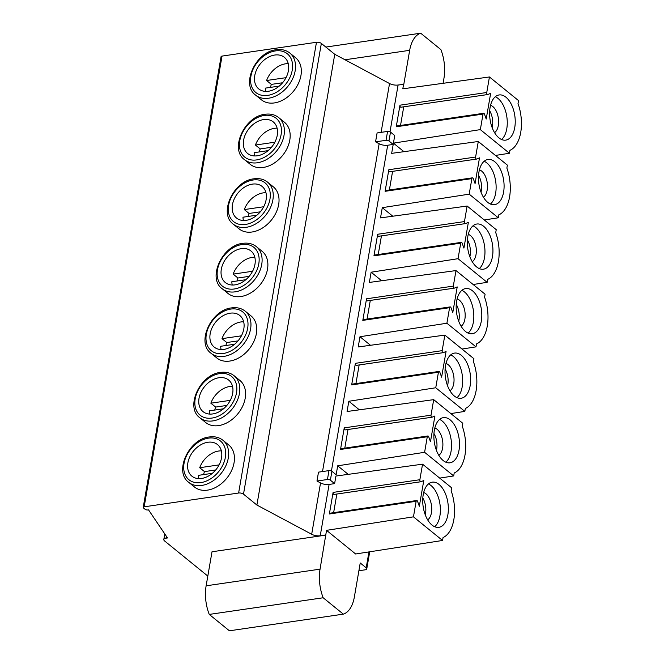 <?xml version="1.0" encoding="UTF-8"?>
<svg xmlns="http://www.w3.org/2000/svg" width="664" height="664" viewBox="0 0 664 664"><rect width="100%" height="100%" fill="white"/><g stroke="black" fill="none" stroke-linecap="round" stroke-linejoin="round"><path stroke-width="1" d="M207.815 576.078L164.597 540.961A4.997 2.141 9.8 0 1 163.809 539.508A4.997 2.141 9.8 0 1 166.025 538.172L167.502 537.956L148.537 509.877L148.022 509.96A2.141 0.913 9.8 0 1 145.092 509.28L143.557 508.026A2.141 0.913 9.8 0 1 143.216 507.404L221.071 56.664A2.141 0.913 9.8 0 1 222.025 56.091L316.471 42.28A3.569 1.527 9.8 0 1 321.351 43.417L334.756 54.307L389.536 83.531A7.138 3.054 -170.2 0 0 398.093 85.017L403.795 84.37L409.671 50.323A31.747 17.413 -98.3 0 1 420.694 33.2L440.854 49.584A31.747 17.413 -98.3 0 1 443.967 78.186L443.087 83.307M483.027 114.083L396.25 126.766A1.428 0.78 -98.3 0 1 396.815 125.986L483.591 113.295A1.428 0.78 81.7 0 0 483.027 114.083L480.338 129.621L509.429 153.26L495.435 155.434M396.25 126.766L399.977 105.186L486.754 92.504A1.428 0.78 81.7 0 0 486.953 93.923A1.428 0.78 81.7 0 0 487.733 94.537A1.428 0.78 81.7 0 0 487.841 94.512L490.654 93.317L486.214 119.03L484.446 114.117A1.428 0.78 81.7 0 0 483.591 113.295M487.617 94.545L401.064 107.195A1.428 0.78 -98.3 0 1 400.956 107.228A1.428 0.78 -98.3 0 1 400.176 106.613A1.428 0.78 -98.3 0 1 399.977 105.186M400.525 125.438L403.737 106.821M471.88 178.624L385.103 191.307A1.428 0.78 -98.3 0 1 385.668 190.518L472.444 177.836A1.428 0.78 81.7 0 0 471.88 178.624L469.191 194.154L498.282 217.792L484.288 219.967M385.103 191.307L388.83 169.727L475.607 157.036A1.428 0.78 81.7 0 0 475.806 158.464A1.428 0.78 81.7 0 0 476.578 159.078A1.428 0.78 81.7 0 0 476.686 159.045L479.508 157.849L475.067 183.571L473.299 178.657A1.428 0.78 81.7 0 0 472.444 177.836M476.47 159.078L389.917 171.735A1.428 0.78 -98.3 0 1 389.809 171.76A1.428 0.78 -98.3 0 1 389.029 171.146A1.428 0.78 -98.3 0 1 388.83 169.727M389.378 189.979L392.59 171.353M460.733 243.157L373.957 255.839A1.428 0.78 -98.3 0 1 374.521 255.059L461.297 242.368A1.428 0.78 81.7 0 0 460.733 243.157L458.044 258.694L487.135 282.333L473.141 284.507M373.957 255.839L377.683 234.259L464.46 221.577A1.428 0.78 81.7 0 0 464.659 222.996A1.428 0.78 81.7 0 0 465.431 223.61A1.428 0.78 81.7 0 0 465.539 223.585L468.361 222.39L463.92 248.104L462.152 243.19A1.428 0.78 81.7 0 0 461.297 242.368M465.323 223.619L378.771 236.268A1.428 0.78 -98.3 0 1 378.663 236.301A1.428 0.78 -98.3 0 1 377.882 235.678A1.428 0.78 -98.3 0 1 377.683 234.259M378.231 254.511L381.443 235.894M449.586 307.698L362.81 320.38A1.428 0.78 -98.3 0 1 363.374 319.591L450.142 306.909A1.428 0.78 81.7 0 0 449.586 307.698L446.897 323.227L475.988 346.865L461.995 349.04M362.81 320.38L366.536 298.8L453.313 286.109A1.428 0.78 81.7 0 0 453.512 287.537A1.428 0.78 81.7 0 0 454.284 288.151A1.428 0.78 81.7 0 0 454.392 288.118L457.214 286.923L452.773 312.644L451.005 307.722A1.428 0.78 81.7 0 0 450.142 306.909M454.176 288.151L367.624 300.8A1.428 0.78 -98.3 0 1 367.516 300.833A1.428 0.78 -98.3 0 1 366.736 300.219A1.428 0.78 -98.3 0 1 366.536 298.8M367.084 319.052L370.296 300.427M438.431 372.23L351.663 384.912A1.428 0.78 -98.3 0 1 352.227 384.132L438.995 371.442A1.428 0.78 81.7 0 0 438.431 372.23L435.75 387.768L464.841 411.406L450.848 413.581M351.663 384.912L355.389 363.332L442.166 350.65A1.428 0.78 81.7 0 0 442.365 352.069A1.428 0.78 81.7 0 0 443.137 352.684A1.428 0.78 81.7 0 0 443.245 352.659L446.067 351.463L441.618 377.177L439.858 372.263A1.428 0.78 81.7 0 0 438.995 371.442M443.029 352.692L356.477 365.341A1.428 0.78 -98.3 0 1 356.369 365.374A1.428 0.78 -98.3 0 1 355.589 364.752A1.428 0.78 -98.3 0 1 355.389 363.332M355.937 383.584L359.149 364.968M427.284 436.763L340.516 449.453A1.428 0.78 -98.3 0 1 341.08 448.665L427.848 435.982A1.428 0.78 81.7 0 0 427.284 436.763L424.603 452.3L453.695 475.939L439.701 478.113M340.516 449.453L344.243 427.873L431.019 415.183A1.428 0.78 81.7 0 0 431.218 416.61A1.428 0.78 81.7 0 0 431.99 417.224A1.428 0.78 81.7 0 0 432.098 417.191L434.92 415.996L430.471 441.718L428.712 436.796A1.428 0.78 81.7 0 0 427.848 435.982M431.882 417.224L345.33 429.874A1.428 0.78 -98.3 0 1 345.222 429.907A1.428 0.78 -98.3 0 1 344.442 429.293A1.428 0.78 -98.3 0 1 344.243 427.873M344.79 448.125L348.002 429.5M416.137 501.303L329.369 513.986A1.428 0.78 -98.3 0 1 329.933 513.206L416.702 500.515A1.428 0.78 81.7 0 0 416.137 501.303L413.456 516.841L442.548 540.471L355.63 553.984L326.539 530.345L320.056 569.156A31.747 17.413 81.7 0 0 323.177 597.766L343.329 614.142A31.747 17.413 81.7 0 0 354.352 597.019L360.228 562.972L366.204 567.828A3.569 1.527 9.8 0 1 366.769 568.865A3.569 1.527 9.8 0 1 365.175 569.82L358.892 570.741M329.369 513.986L333.096 492.406L419.864 479.723A1.428 0.78 81.7 0 0 420.063 481.143A1.428 0.78 81.7 0 0 420.843 481.757A1.428 0.78 81.7 0 0 420.951 481.732L423.773 480.529L419.324 506.25L417.565 501.337A1.428 0.78 81.7 0 0 416.702 500.515M420.735 481.757L334.183 494.414A1.428 0.78 -98.3 0 1 334.075 494.448A1.428 0.78 -98.3 0 1 333.295 493.825A1.428 0.78 -98.3 0 1 333.096 492.406M333.635 512.658L336.856 494.033M419.864 479.723L422.553 464.177L335.926 476.038L334.614 483.633L330.373 480.188A2.141 0.913 -170.2 0 0 327.443 479.508L316.969 481.035L320.546 482.944L311.682 534.271A7.138 3.054 -170.2 0 0 320.239 535.757L325.742 534.952M424.603 452.3L337.685 465.813L336.15 474.735L331.909 471.291A2.141 0.913 9.8 0 0 328.979 470.61L318.504 472.145L316.969 481.035M337.685 465.813L348.202 474.353M435.75 387.768L348.832 401.272L347.073 411.506L433.7 399.645L431.019 415.183M348.832 401.272L359.357 409.821M446.897 323.227L359.979 336.739L358.22 346.965L444.847 335.104L442.166 350.65M359.979 336.739L370.504 345.288M458.044 258.694L371.134 272.207L369.367 282.432L455.994 270.572L453.313 286.109M371.134 272.207L381.651 280.748M469.191 194.154L382.281 207.666L380.513 217.892L467.141 206.031L464.46 221.577M382.281 207.666L392.797 216.215M393.204 144.437L388.963 140.992A2.141 0.913 -170.2 0 0 386.033 140.311L375.558 141.839L379.136 143.748A7.138 3.054 9.8 0 0 387.693 145.242L393.204 144.437L391.66 153.359L478.287 141.498L475.607 157.036M480.338 129.621L393.428 143.133L394.74 135.539L390.498 132.095A2.141 0.913 9.8 0 0 387.568 131.414L377.094 132.949L375.558 141.839M393.428 143.133L403.944 151.674M403.604 84.212L402.807 88.818L489.434 76.966L486.754 92.504M489.434 76.966L518.526 100.596L518.02 103.534A33.889 18.584 81.7 0 1 520.784 132.053L520.659 132.767A33.889 18.584 81.7 0 1 509.935 150.321L509.429 153.26M498.913 137.863A22.825 12.516 81.7 0 0 505.727 140.129A22.825 12.516 81.7 0 0 515.239 121.794A22.825 12.516 81.7 0 0 505.935 97.21A22.825 12.516 81.7 0 0 499.12 94.952A22.825 12.516 81.7 0 0 489.6 113.278A22.825 12.516 81.7 0 0 498.913 137.863M478.287 141.498L507.379 165.137L506.873 168.067A33.889 18.584 81.7 0 1 509.637 196.585L509.512 197.299A33.889 18.584 81.7 0 1 498.788 214.862L498.282 217.792M487.766 202.395A22.825 12.516 81.7 0 0 494.572 204.661A22.825 12.516 81.7 0 0 504.092 186.327A22.825 12.516 81.7 0 0 494.788 161.75A22.825 12.516 81.7 0 0 487.974 159.484A22.825 12.516 81.7 0 0 478.454 177.819A22.825 12.516 81.7 0 0 487.766 202.395M467.141 206.031L496.232 229.669L495.726 232.607A33.889 18.584 81.7 0 1 498.49 261.126L498.365 261.832A33.889 18.584 81.7 0 1 487.642 279.395L487.135 282.333M476.619 266.936A22.825 12.516 81.7 0 0 483.425 269.194A22.825 12.516 81.7 0 0 492.945 250.867A22.825 12.516 81.7 0 0 483.641 226.283A22.825 12.516 81.7 0 0 476.827 224.017A22.825 12.516 81.7 0 0 467.307 242.352A22.825 12.516 81.7 0 0 476.619 266.936M455.994 270.572L485.085 294.21L484.579 297.14A33.889 18.584 81.7 0 1 487.343 325.659L487.218 326.373A33.889 18.584 81.7 0 1 476.495 343.927L475.988 346.865M465.472 331.469A22.825 12.516 81.7 0 0 472.278 333.735A22.825 12.516 81.7 0 0 481.798 315.4A22.825 12.516 81.7 0 0 472.494 290.815A22.825 12.516 81.7 0 0 465.68 288.558A22.825 12.516 81.7 0 0 456.16 306.892A22.825 12.516 81.7 0 0 465.472 331.469M444.847 335.104L473.938 358.743L473.432 361.681A33.889 18.584 81.7 0 1 476.196 390.191L476.071 390.905A33.889 18.584 81.7 0 1 465.348 408.468L464.841 411.406M454.317 396.01A22.825 12.516 81.7 0 0 461.131 398.267A22.825 12.516 81.7 0 0 470.651 379.941A22.825 12.516 81.7 0 0 461.339 355.356A22.825 12.516 81.7 0 0 454.533 353.09A22.825 12.516 81.7 0 0 445.013 371.425A22.825 12.516 81.7 0 0 454.317 396.01M433.7 399.645L462.791 423.283L462.285 426.213A33.889 18.584 81.7 0 1 465.049 454.732L464.924 455.446A33.889 18.584 81.7 0 1 454.201 473L453.695 475.939M443.17 460.542A22.825 12.516 81.7 0 0 449.984 462.808A22.825 12.516 81.7 0 0 459.505 444.473A22.825 12.516 81.7 0 0 450.192 419.889A22.825 12.516 81.7 0 0 443.386 417.631A22.825 12.516 81.7 0 0 433.866 435.957A22.825 12.516 81.7 0 0 443.17 460.542M422.553 464.177L451.644 487.816L451.138 490.754A33.889 18.584 81.7 0 1 453.902 519.265L453.778 519.978A33.889 18.584 81.7 0 1 443.054 537.541L442.548 540.471M432.023 525.083A22.825 12.516 81.7 0 0 438.838 527.341A22.825 12.516 81.7 0 0 448.358 509.014A22.825 12.516 81.7 0 0 439.045 484.429A22.825 12.516 81.7 0 0 432.239 482.164A22.825 12.516 81.7 0 0 422.719 500.498A22.825 12.516 81.7 0 0 432.023 525.083M320.546 482.944A7.138 3.054 9.8 0 0 329.103 484.438L334.614 483.633M413.456 516.841L326.539 530.345M334.756 54.307L256.893 505.038L311.682 534.271M143.216 507.404A2.141 0.913 9.8 0 1 144.171 506.823L238.617 493.02A3.569 1.527 9.8 0 1 243.497 494.149L256.893 505.038M325.941 535.109L212.015 551.767L206.13 585.814A31.747 17.413 81.7 0 0 209.251 614.416L229.404 630.8L343.329 614.142M209.251 614.416L323.177 597.766M255.648 95.135L261.425 99.824A27.108 19.472 -50.9 0 0 274.348 102.928A27.108 19.472 -50.9 0 0 298.368 83.548A27.108 19.472 -50.9 0 0 295.613 57.751L289.836 53.054C286.118 50.115 281.594 49.011 276.274 49.742C255.823 51.584 240.542 84.569 255.648 95.135A27.108 19.472 -50.9 0 0 268.571 98.23A27.108 19.472 -50.9 0 0 292.592 78.85A27.108 19.472 -50.9 0 0 289.836 53.054M244.501 159.667L250.278 164.365A27.108 19.472 -50.9 0 0 263.201 167.461A27.108 19.472 -50.9 0 0 287.221 148.08A27.108 19.472 -50.9 0 0 284.466 122.284L278.689 117.586C274.971 114.656 270.447 113.552 265.127 114.274C244.676 116.125 229.395 149.109 244.501 159.667A27.108 19.472 -50.9 0 0 257.424 162.763A27.108 19.472 -50.9 0 0 281.445 143.382A27.108 19.472 -50.9 0 0 278.689 117.586M233.346 224.2L239.131 228.897A27.108 19.472 -50.9 0 0 252.054 232.002A27.108 19.472 -50.9 0 0 276.075 212.621A27.108 19.472 -50.9 0 0 273.319 186.816L267.542 182.127C263.824 179.189 259.3 178.085 253.98 178.815C233.529 180.658 218.248 213.642 233.346 224.2A27.108 19.472 -50.9 0 0 246.278 227.304A27.108 19.472 -50.9 0 0 270.298 207.923A27.108 19.472 -50.9 0 0 267.542 182.127M222.199 288.74L227.984 293.438A27.108 19.472 -50.9 0 0 240.907 296.534A27.108 19.472 -50.9 0 0 264.928 277.154A27.108 19.472 -50.9 0 0 262.172 251.357L256.395 246.659C252.677 243.721 248.153 242.626 242.825 243.348C222.382 245.19 207.102 278.183 222.199 288.74A27.108 19.472 -50.9 0 0 235.131 291.836A27.108 19.472 -50.9 0 0 259.151 272.456A27.108 19.472 -50.9 0 0 256.395 246.659M211.052 353.273L216.837 357.971A27.108 19.472 -50.9 0 0 229.761 361.067A27.108 19.472 -50.9 0 0 253.781 341.694A27.108 19.472 -50.9 0 0 251.025 315.89L245.248 311.2C241.53 308.262 237.006 307.158 231.678 307.888C211.227 309.731 195.955 342.715 211.052 353.273A27.108 19.472 -50.9 0 0 223.984 356.377A27.108 19.472 -50.9 0 0 248.004 336.997A27.108 19.472 -50.9 0 0 245.248 311.2M199.905 417.814L205.691 422.512A27.108 19.472 -50.9 0 0 218.614 425.607A27.108 19.472 -50.9 0 0 242.634 406.227A27.108 19.472 -50.9 0 0 239.878 380.43L234.101 375.733C230.383 372.794 225.86 371.691 220.531 372.421C200.08 374.264 184.808 407.248 199.905 417.814A27.108 19.472 -50.9 0 0 212.837 420.91A27.108 19.472 -50.9 0 0 236.857 401.529A27.108 19.472 -50.9 0 0 234.101 375.733M188.759 482.346L194.544 487.044A27.108 19.472 -50.9 0 0 207.467 490.14A27.108 19.472 -50.9 0 0 231.487 470.759A27.108 19.472 -50.9 0 0 228.731 444.963L222.955 440.274C219.236 437.335 214.713 436.231 209.384 436.962C188.933 438.804 173.661 471.789 188.759 482.346A27.108 19.472 -50.9 0 0 201.69 485.45A27.108 19.472 -50.9 0 0 225.71 466.07A27.108 19.472 -50.9 0 0 222.955 440.274M268.455 91.258A20.335 14.6 129.1 0 1 258.761 88.934A20.335 14.6 129.1 0 1 256.694 69.587A20.335 14.6 129.1 0 1 274.713 55.046A20.335 14.6 129.1 0 1 284.408 57.37A20.335 14.6 129.1 0 1 286.474 76.717A20.335 14.6 129.1 0 1 268.455 91.258M288.251 63.661A20.335 14.6 -50.9 0 0 285.503 63.819A20.335 14.6 -50.9 0 0 266.588 80.51L271.36 84.386A20.335 14.6 -50.9 0 0 270.497 87.374M279.253 86.096L265.268 88.138A20.335 14.6 -50.9 0 0 265.7 91.408M286.001 77.671L266.588 80.51M282.598 82.751L271.36 84.386M257.308 155.791A20.335 14.6 129.1 0 1 247.614 153.467A20.335 14.6 129.1 0 1 245.547 134.12A20.335 14.6 129.1 0 1 263.567 119.586A20.335 14.6 129.1 0 1 273.261 121.91A20.335 14.6 129.1 0 1 275.328 141.258A20.335 14.6 129.1 0 1 257.308 155.791M277.104 128.193A20.335 14.6 -50.9 0 0 274.356 128.351A20.335 14.6 -50.9 0 0 255.441 145.042L260.213 148.927A20.335 14.6 -50.9 0 0 259.35 151.907M268.107 150.628L254.121 152.67A20.335 14.6 -50.9 0 0 254.553 155.949M274.854 142.204L255.441 145.042M271.452 147.283L260.213 148.927M246.161 220.332A20.335 14.6 129.1 0 1 236.467 218.008A20.335 14.6 129.1 0 1 234.4 198.652A20.335 14.6 129.1 0 1 252.42 184.119A20.335 14.6 129.1 0 1 262.114 186.443A20.335 14.6 129.1 0 1 264.181 205.79A20.335 14.6 129.1 0 1 246.161 220.332M265.957 192.734A20.335 14.6 -50.9 0 0 263.201 192.884A20.335 14.6 -50.9 0 0 244.294 209.583L249.066 213.459A20.335 14.6 -50.9 0 0 248.203 216.447M256.96 215.161L242.974 217.211A20.335 14.6 -50.9 0 0 243.406 220.481M263.708 206.745L244.294 209.583M260.296 211.824L249.066 213.459M235.014 284.864A20.335 14.6 129.1 0 1 225.32 282.54A20.335 14.6 129.1 0 1 223.253 263.193A20.335 14.6 129.1 0 1 241.273 248.66A20.335 14.6 129.1 0 1 250.967 250.984A20.335 14.6 129.1 0 1 253.034 270.331A20.335 14.6 129.1 0 1 235.014 284.864M254.81 257.267A20.335 14.6 -50.9 0 0 252.054 257.424A20.335 14.6 -50.9 0 0 233.147 274.116L237.919 278A20.335 14.6 -50.9 0 0 237.056 280.98M245.813 279.702L231.827 281.743A20.335 14.6 -50.9 0 0 232.259 285.022M252.561 271.277L233.147 274.116M249.149 276.357L237.919 278M223.868 349.397A20.335 14.6 129.1 0 1 214.173 347.073A20.335 14.6 129.1 0 1 212.107 327.726A20.335 14.6 129.1 0 1 230.126 313.192A20.335 14.6 129.1 0 1 239.82 315.516A20.335 14.6 129.1 0 1 241.887 334.863A20.335 14.6 129.1 0 1 223.868 349.397M243.663 321.799A20.335 14.6 -50.9 0 0 240.907 321.957A20.335 14.6 -50.9 0 0 222 338.648L226.773 342.533A20.335 14.6 -50.9 0 0 225.909 345.521M234.666 344.234L220.68 346.284A20.335 14.6 -50.9 0 0 221.112 349.554M241.414 335.818L222 338.648M238.002 340.889L226.773 342.533M212.721 413.938A20.335 14.6 129.1 0 1 203.026 411.614A20.335 14.6 129.1 0 1 200.96 392.266A20.335 14.6 129.1 0 1 218.971 377.733A20.335 14.6 129.1 0 1 228.665 380.057A20.335 14.6 129.1 0 1 230.74 399.404A20.335 14.6 129.1 0 1 212.721 413.938M232.516 386.34A20.335 14.6 -50.9 0 0 229.761 386.498A20.335 14.6 -50.9 0 0 210.853 403.189L215.626 407.073A20.335 14.6 -50.9 0 0 214.762 410.053M223.519 408.775L209.533 410.817A20.335 14.6 -50.9 0 0 209.965 414.095M230.267 400.351L210.853 403.189M226.856 405.43L215.626 407.073M201.574 478.47A20.335 14.6 129.1 0 1 191.879 476.146A20.335 14.6 129.1 0 1 189.813 456.799A20.335 14.6 129.1 0 1 207.824 442.265A20.335 14.6 129.1 0 1 217.518 444.589A20.335 14.6 129.1 0 1 219.585 463.937A20.335 14.6 129.1 0 1 201.574 478.47M221.369 450.873A20.335 14.6 -50.9 0 0 218.614 451.03A20.335 14.6 -50.9 0 0 199.706 467.722L204.479 471.606A20.335 14.6 -50.9 0 0 203.616 474.594M212.372 473.308L198.387 475.358A20.335 14.6 -50.9 0 0 198.818 478.628M219.12 464.883L199.706 467.722M215.709 469.963L204.479 471.606M495.311 96.728A22.825 12.516 -98.3 0 1 497.967 98.372A22.825 12.516 -98.3 0 1 507.122 119.271A22.825 12.516 -98.3 0 1 501.561 139.506M490.563 105.31A14.268 7.827 -98.3 0 1 492.812 106.555A14.268 7.827 -98.3 0 1 498.573 120.142A14.268 7.827 -98.3 0 1 494.555 132.642M492.157 127.637A14.268 7.827 81.7 0 0 489.692 110.797M484.164 161.269A22.825 12.516 -98.3 0 1 486.82 162.912A22.825 12.516 -98.3 0 1 495.975 183.812A22.825 12.516 -98.3 0 1 490.414 204.047M479.416 169.851A14.268 7.827 -98.3 0 1 481.666 171.096A14.268 7.827 -98.3 0 1 487.426 184.675A14.268 7.827 -98.3 0 1 483.409 197.183M481.01 192.17A14.268 7.827 81.7 0 0 478.545 175.329M473.017 225.802A22.825 12.516 -98.3 0 1 475.665 227.445A22.825 12.516 -98.3 0 1 484.82 248.344A22.825 12.516 -98.3 0 1 479.267 268.58M468.269 234.384A14.268 7.827 -98.3 0 1 470.519 235.629A14.268 7.827 -98.3 0 1 476.279 249.216A14.268 7.827 -98.3 0 1 472.262 261.716M469.863 256.711A14.268 7.827 81.7 0 0 467.398 239.87M461.87 290.342A22.825 12.516 -98.3 0 1 464.518 291.986A22.825 12.516 -98.3 0 1 473.673 312.885A22.825 12.516 -98.3 0 1 468.12 333.112M457.114 298.924A14.268 7.827 -98.3 0 1 459.372 300.169A14.268 7.827 -98.3 0 1 465.132 313.748A14.268 7.827 -98.3 0 1 461.115 326.256M458.716 321.243A14.268 7.827 81.7 0 0 456.251 304.402M450.723 354.875A22.825 12.516 -98.3 0 1 453.371 356.518A22.825 12.516 -98.3 0 1 462.526 377.418A22.825 12.516 -98.3 0 1 456.973 397.653M445.967 363.457A14.268 7.827 -98.3 0 1 448.217 364.702A14.268 7.827 -98.3 0 1 453.985 378.289A14.268 7.827 -98.3 0 1 449.968 390.789M447.569 385.784A14.268 7.827 81.7 0 0 445.104 368.943M439.576 419.416A22.825 12.516 -98.3 0 1 442.224 421.059A22.825 12.516 -98.3 0 1 451.379 441.958A22.825 12.516 -98.3 0 1 445.826 462.185M434.82 427.989A14.268 7.827 -98.3 0 1 437.07 429.243A14.268 7.827 -98.3 0 1 442.838 442.822A14.268 7.827 -98.3 0 1 438.821 455.33M436.422 450.316A14.268 7.827 81.7 0 0 433.957 433.476M428.429 483.948A22.825 12.516 -98.3 0 1 431.077 485.591A22.825 12.516 -98.3 0 1 440.232 506.491A22.825 12.516 -98.3 0 1 434.679 526.726M423.673 492.53A14.268 7.827 -98.3 0 1 425.923 493.775A14.268 7.827 -98.3 0 1 431.691 507.362A14.268 7.827 -98.3 0 1 427.674 519.862M425.275 514.857A14.268 7.827 81.7 0 0 422.81 498.017M325.841 47.069L420.694 33.2M330.373 480.188L331.909 471.291M388.963 140.992L390.498 132.095M368.952 551.917L366.204 567.828M329.103 484.438L320.239 535.757M398.093 85.017L390.017 131.796M387.693 145.242L331.427 470.992M327.443 479.508L328.979 470.61M379.136 143.748L322.513 471.556M389.536 83.531L381.103 132.36M386.033 140.311L387.568 131.414M206.13 585.814L320.056 569.156M166.357 536.263L166.025 538.172M222.025 56.091L144.171 506.823M316.471 42.28L238.617 493.02M321.351 43.417L243.497 494.149M267.741 95.384A24.966 17.928 -50.9 0 0 292.243 70.135A24.966 17.928 -50.9 0 0 275.427 50.92A24.966 17.928 -50.9 0 0 250.926 76.169A24.966 17.928 -50.9 0 0 267.741 95.384M256.594 159.916A24.966 17.928 -50.9 0 0 281.096 134.667A24.966 17.928 -50.9 0 0 264.28 115.453A24.966 17.928 -50.9 0 0 239.779 140.71A24.966 17.928 -50.9 0 0 256.594 159.916M245.448 224.457A24.966 17.928 -50.9 0 0 269.949 199.208A24.966 17.928 -50.9 0 0 253.133 179.994A24.966 17.928 -50.9 0 0 228.632 205.242A24.966 17.928 -50.9 0 0 245.448 224.457M234.301 288.989A24.966 17.928 -50.9 0 0 258.802 263.741A24.966 17.928 -50.9 0 0 241.987 244.526A24.966 17.928 -50.9 0 0 217.485 269.783A24.966 17.928 -50.9 0 0 234.301 288.989M223.154 353.53A24.966 17.928 -50.9 0 0 247.655 328.273A24.966 17.928 -50.9 0 0 230.831 309.067A24.966 17.928 -50.9 0 0 206.338 334.316A24.966 17.928 -50.9 0 0 223.154 353.53M212.007 418.063A24.966 17.928 -50.9 0 0 236.508 392.814A24.966 17.928 -50.9 0 0 219.684 373.6A24.966 17.928 -50.9 0 0 195.191 398.856A24.966 17.928 -50.9 0 0 212.007 418.063M200.86 482.603A24.966 17.928 -50.9 0 0 225.362 457.347A24.966 17.928 -50.9 0 0 208.537 438.14A24.966 17.928 -50.9 0 0 184.044 463.389A24.966 17.928 -50.9 0 0 200.86 482.603M345.006 59.777L409.671 50.323M400.956 107.228L487.733 94.537M366.769 568.865L369.715 551.792M163.809 539.508L164.772 533.914M334.075 494.448L420.843 481.757M389.809 171.76L476.578 159.078M378.663 236.301L465.431 223.61M367.516 300.833L454.284 288.151M356.369 365.374L443.137 352.684M345.222 429.907L431.99 417.224"/></g></svg>
